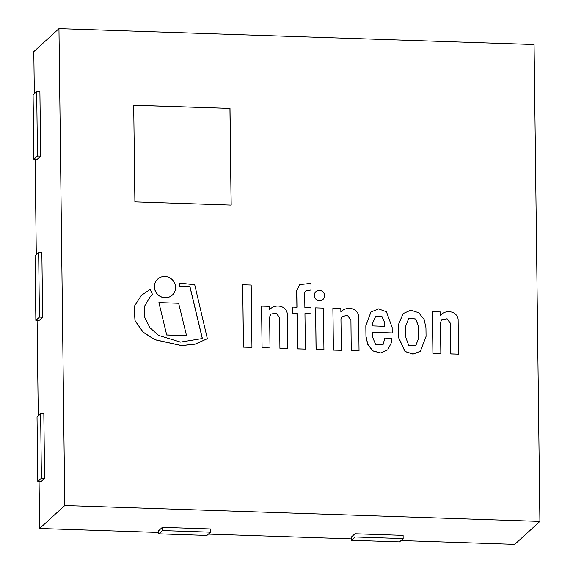 <?xml version="1.0" encoding="UTF-8"?>
<svg xmlns="http://www.w3.org/2000/svg" width="573" height="573" viewBox="0 0 573 573"><rect width="100%" height="100%" fill="white"/><g stroke="black" fill="none" stroke-linecap="round" stroke-linejoin="round"><path stroke-width="0.86" d="M64.785 505.515L539.902 521.394L534.079 44.529L58.962 28.65L64.785 505.515L39.644 528.471L158.778 532.453M208.414 534.115L351.392 538.892M401.028 540.547L514.755 544.35L539.902 521.394M58.962 28.65L33.814 51.606L34.33 93.714M35.132 159.323L36.3 254.813M37.102 320.422L38.269 415.919M39.071 481.528L39.644 528.471M230.009 108.44L133.702 105.224L134.884 201.889L231.191 205.105L230.009 108.44L133.702 105.296M231.12 205.105L229.938 108.512M162.345 527.339L158.757 530.619L158.793 533.835L206.946 535.447L210.542 532.167L210.499 528.943L162.345 527.339L162.388 530.562L158.793 533.835M210.542 532.167L162.388 530.562M351.407 540.275L399.56 541.886L403.156 538.606L403.113 535.383L354.959 533.771L351.371 537.051L351.407 540.275L355.002 536.994L354.959 533.771M403.156 538.606L355.002 536.994M36.686 91.558L33.098 94.839L33.886 159.28L37.095 159.387L40.683 156.107L39.902 91.666L36.686 91.558L37.474 155.999L40.683 156.107M33.886 159.28L37.474 155.999M38.656 252.664L35.068 255.938L35.855 320.379L39.064 320.486L42.653 317.213L41.865 252.772L38.656 252.664L39.444 317.105L42.653 317.213M35.855 320.379L39.444 317.105M40.626 413.763L37.03 417.044L37.818 481.485L41.034 481.592L44.622 478.312L43.835 413.871L40.626 413.763L41.414 478.204L44.622 478.312M37.818 481.485L41.414 478.204M398.342 336.91L405.068 351.45L413.083 354.078L420.396 351.249L426.061 336.408L425.954 327.699L424.135 319.44L418.691 312.722L410.762 310.186L403.148 313.596L398.199 325.263L398.271 336.974L404.996 351.514L413.011 354.143L420.353 351.278M405.756 325.994L405.906 337.741L408.728 345.397L415.833 345.54L418.655 338.163L418.512 326.417L415.855 319.018L408.871 318.058L405.756 325.994M403.113 313.632L398.128 325.328L398.271 336.974M415.797 345.576L418.584 338.228L418.44 326.481L415.797 319.104L408.836 318.087M384.863 338.049L383.043 344.788L375.723 344.731L372.822 337.647L372.758 332.29L392.211 332.942L392.147 327.427L386.446 311.769L378.538 308.876L370.96 312.027L365.896 325.693L366.025 336.401L367.802 344.323L372.815 350.834L380.587 352.939L387.785 349.817L391.674 342.153L391.624 338.278L384.863 338.049L383.008 344.817M384.777 322.835L381.998 316.597L375.537 316.654L372.851 322.721L372.887 325.93L384.82 326.331L384.777 322.835L381.947 316.676L375.501 316.683M370.924 312.063L365.825 325.758L365.954 336.473L367.73 344.387L372.744 350.898L380.515 353.004L387.749 349.845M372.758 332.354L392.211 332.942M384.748 326.324L384.705 322.9M296.771 290.396L296.979 307.214L292.817 307.078L292.889 313.195L297.05 313.331L297.487 348.828L305.38 349.093L304.951 313.596L311.046 313.803L310.974 307.687L304.872 307.479L304.693 292.574L305.653 290.991L311.046 289.967L310.967 283.327L299.729 284.631L296.699 290.468L296.907 307.214M299.693 284.659L296.699 290.468M292.817 307.078L292.817 313.259L296.979 313.402L297.416 348.9L305.38 349.093M304.951 313.667L311.046 313.803M311.046 289.967L305.617 291.027M458.128 319.268C456.824 310.559 445.035 309.456 440.372 315.429L440.329 311.948L432.393 311.755L432.901 353.426L440.838 353.62L440.465 322.62L441.711 319.734L447.09 318.767L450.442 323.287L450.743 353.964L458.55 354.157L458.128 319.268M432.465 311.683L432.901 353.426M432.973 353.362L440.838 353.62M441.676 319.77L447.04 318.839L450.371 323.351M450.442 323.287L450.743 353.964M450.815 353.899L458.55 354.157M358.619 315.945C357.316 307.235 345.533 306.132 340.863 312.106L340.82 308.625L332.884 308.424L333.393 350.103L341.336 350.296L340.956 319.29L342.203 316.411L347.582 315.437L350.934 319.963L351.235 350.64L359.042 350.834L358.619 315.945M332.956 308.36L333.393 350.103M333.465 350.031L341.336 350.296M342.167 316.446L347.532 315.508L350.862 320.028M350.934 319.963L351.235 350.64M351.306 350.569L359.042 350.834M287.295 313.617C285.991 304.908 274.202 303.805 269.539 309.778L269.496 306.297L261.56 306.104L262.069 347.775L270.005 347.969L269.625 316.969L270.879 314.083L276.258 313.116L279.61 317.635L279.911 348.312L287.718 348.506L287.295 313.617M261.632 306.032L262.069 347.775M262.14 347.711L270.005 347.969M270.843 314.119L276.207 313.187L279.538 317.7M279.61 317.635L279.911 348.312M279.982 348.248L287.718 348.506M152.654 294.694L150.105 289.444L141.373 295.339L134.154 306.605L135.063 320.586L143.15 332.125L154.896 339.667L181.62 345.576L195.164 344.129L207.354 338.693L194.713 284.731L179.406 283.091L179.449 286.686L190.014 286.808L202.391 338.528L180.459 342.088L158.692 335.441L149.933 327.763L144.675 317.206L144.74 305.867L150.434 296.42L152.654 294.694L150.398 296.456M207.354 338.693L195.092 344.194L181.548 345.641L154.825 339.739L143.078 332.19L134.984 320.651L134.082 306.67L141.338 295.374M179.406 283.091L179.378 286.751L189.942 286.872L202.312 338.564M319.412 290.353A5.257 5.021 47.6 0 0 315.766 298.891A5.257 5.021 47.6 0 0 324.225 293.777A5.257 5.021 47.6 0 0 319.412 290.353M315.895 291.657A5.257 5.021 47.6 0 0 315.694 298.956A5.257 5.021 47.6 0 0 322.986 299.421M164.881 276.487A10.815 10.335 47.6 0 0 157.718 279.087A10.815 10.335 47.6 0 0 157.382 294.049A10.815 10.335 47.6 0 0 172.308 295.066A10.815 10.335 47.6 0 0 174.786 283.528A10.815 10.335 47.6 0 0 164.881 276.487M157.682 279.123A10.815 10.335 47.6 0 0 157.647 279.158A10.815 10.335 47.6 0 0 157.31 294.114A10.815 10.335 47.6 0 0 172.237 295.131A10.815 10.335 47.6 0 0 172.272 295.102M323.931 349.716L323.423 308.102L315.616 307.837L316.052 349.523L323.931 349.716L316.052 349.523M315.616 307.837L316.124 349.451M251.948 347.367L251.189 285.032L242.716 284.752L243.403 347.152L251.948 347.367L243.403 347.152M242.716 284.752L243.475 347.088M158.9 302.601L166.714 335.026L186.533 335.62L178.64 303.26L158.9 302.601L166.714 335.026M166.793 334.961L186.533 335.62"/></g></svg>

